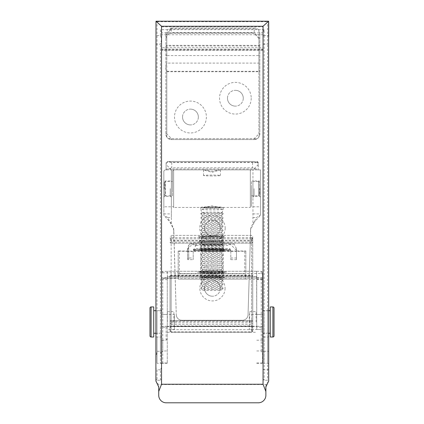 <?xml version="1.0" encoding="UTF-8"?>
<svg xmlns="http://www.w3.org/2000/svg" width="424" height="424" viewBox="0 0 424 424"><rect width="100%" height="100%" fill="white"/><g stroke="black" fill="none" stroke-linecap="round" stroke-linejoin="round"><path stroke-width="0.32" stroke-dasharray="2.12 1.59" d="M163.85 179.818L163.85 197.489L163.85 179.818A1.129 1.129 0 0 0 164.978 180.947L164.978 188.654L164.978 180.947L170.236 180.947A1.129 1.129 0 0 0 171.365 179.818L171.365 197.489L171.365 179.818M163.85 197.489A1.129 1.129 0 0 1 164.978 196.36L164.978 188.654L164.978 196.36L170.236 196.36A1.129 1.129 0 0 1 171.365 197.489M260.474 179.818L260.474 197.489L260.474 179.818A1.129 1.129 0 0 1 259.345 180.947L259.345 196.36L259.345 180.947L254.077 180.947A1.129 1.129 0 0 1 252.948 179.818L252.948 197.489L252.948 179.818M260.474 197.489A1.129 1.129 0 0 0 259.345 196.36L254.077 196.36A1.129 1.129 0 0 0 252.948 197.489M204.564 288.315A7.897 7.897 0 0 1 212.456 280.423A7.897 7.897 0 0 0 204.564 288.315A7.897 7.897 0 0 0 212.456 296.212A7.897 7.897 0 0 1 204.564 288.315M204.564 228.16A7.897 7.897 0 0 1 212.456 220.268A7.897 7.897 0 0 0 204.564 228.16A7.897 7.897 0 0 0 212.456 236.057A7.897 7.897 0 0 1 204.564 228.16M225.075 288.315A12.614 12.614 0 0 1 212.456 300.934A12.614 12.614 0 0 1 199.842 288.315A12.614 12.614 0 0 1 212.456 275.701A12.614 12.614 0 0 1 225.075 288.315M220.353 288.315A7.897 7.897 0 0 1 212.456 296.212A7.897 7.897 0 0 0 220.353 288.315A7.897 7.897 0 0 0 212.456 280.423A7.897 7.897 0 0 1 220.353 288.315M225.171 228.16A12.715 12.715 0 0 1 212.456 240.874A12.715 12.715 0 0 1 199.741 228.16A12.715 12.715 0 0 1 212.456 215.45A12.715 12.715 0 0 1 225.171 228.16M220.353 228.16A7.897 7.897 0 0 1 212.456 236.057A7.897 7.897 0 0 0 220.353 228.16A7.897 7.897 0 0 0 212.456 220.268A7.897 7.897 0 0 1 220.353 228.16M171.365 206.811L171.365 169.854L166.107 164.592L166.107 162.747L167.231 161.502L252.577 161.459L257.087 161.618L257.087 162.339L258.216 163.606L258.216 164.592L252.953 169.854L171.365 169.86L171.365 217.549L171.365 206.811L163.85 206.811L163.85 171.015L163.85 215.323L167.819 217.549L173.792 229.972L176.278 314.772L173.623 228.128L173.326 228.128L171.37 223.512L163.85 215.323M250.595 231.509L250.52 229.972L256.493 217.549L260.474 215.069L260.474 169.886L260.474 215.318L252.953 223.496L250.695 228.128L248.045 314.772A5.639 5.639 0 0 1 242.406 320.242L181.912 320.242A5.639 5.639 0 0 1 176.278 314.772A5.639 5.639 0 0 0 181.912 320.242L242.406 320.242A5.639 5.639 0 0 0 248.045 314.772L250.547 232.962M166.107 162.747L166.107 169.854L252.948 169.854L252.953 223.496M258.216 164.592L258.216 169.886L258.216 169.134L255.958 168.975L252.577 167.809L252.577 162.551L258.216 162.747L258.216 163.606M166.107 169.134L168.36 168.975L171.747 167.809L252.577 167.809M257.087 162.339L167.231 162.339L166.107 163.606M171.37 223.512L171.37 169.854L258.216 169.854L166.107 169.854L164.978 169.892L163.85 171.015L164.978 169.892L166.107 169.892L166.107 164.592M173.771 232.861L173.729 231.44M258.216 169.886L260.474 169.886L258.216 169.886M163.85 215.074L163.85 206.811M173.686 230.126L173.623 228.128L173.326 228.128M250.987 228.128L250.695 228.128L250.637 230.031M252.577 161.464L168.36 161.464L171.747 162.551L252.577 162.551L252.577 161.459L256.716 161.555L258.142 162.35L258.216 169.134M263.05 309.562A1.129 1.129 0 0 0 264.178 310.691L267.56 310.691L267.56 333.248L267.56 310.691A1.129 1.129 0 0 0 268.689 309.562L268.689 334.377A1.129 1.129 0 0 0 267.56 333.248L264.178 333.248L264.178 310.691L264.178 333.248A1.129 1.129 0 0 0 263.05 334.377L263.05 309.562L263.05 334.377M268.604 21.211L267.56 21.73L267.56 35.616A1.129 1.023 0 0 1 268.689 36.639L268.689 364.454A1.129 1.129 0 0 0 267.56 363.326L264.178 363.326L264.178 337.006L264.178 363.326A1.129 1.129 0 0 0 263.05 364.454L263.05 335.877L263.05 364.454M268.689 335.877A1.129 1.129 0 0 1 267.56 337.006L264.178 337.006A1.129 1.129 0 0 1 263.05 335.877M155.899 309.562L155.899 334.377L155.899 309.562A1.129 1.129 0 0 0 157.028 310.691L160.415 310.691L160.415 333.248L160.415 310.691A1.129 1.129 0 0 0 161.539 309.562L161.539 334.377L161.539 309.562M155.899 334.377A1.129 1.129 0 0 1 157.028 333.248L160.415 333.248A1.129 1.129 0 0 1 161.539 334.377M161.539 364.454A1.129 1.129 0 0 0 160.415 363.326L157.028 363.326L157.028 337.006L157.028 363.326A1.129 1.129 0 0 0 155.899 364.454L155.899 335.877A1.129 1.129 0 0 0 157.028 337.006L160.415 337.006L160.415 363.326L160.415 337.006A1.129 1.129 0 0 0 161.539 335.877L161.539 364.454L161.539 335.877M268.689 381.028L266.071 384.541L158.523 384.541L155.899 381.022M157.028 380.243L155.899 379.077L155.899 357.702L157.028 351.289L160.415 351.289L161.539 357.702L161.539 379.077L160.415 380.243L157.028 380.243L157.028 369.802L155.899 367.576M161.539 379.077L161.539 26.839L263.05 26.839L263.05 379.077L264.178 380.243L267.56 380.243L268.689 379.077L268.689 368.695A1.129 1.113 180 0 1 267.56 369.802L267.56 380.243M266.071 384.541L265.875 395.279A7.521 7.521 0 0 1 258.354 402.8L166.245 402.8A7.521 7.521 0 0 1 158.724 395.279L158.523 384.541M161.539 49.136L161.539 50.297L263.05 50.297L263.05 49.136L161.539 49.136L161.539 47.695L263.05 47.695L263.05 32.123L263.05 379.077M263.05 26.839L263.05 49.624L161.539 49.624L161.539 50.297M263.05 50.297L263.05 49.624M263.05 47.695L263.05 49.136M263.05 34.784L161.539 34.784L161.539 26.839M155.984 21.211L157.028 21.73L157.028 35.616L160.415 35.616L160.415 29.675L161.539 32.123L161.539 47.695M161.539 34.784L161.539 49.624M161.539 32.123L161.539 357.702M265.875 386.047L265.875 386.958M158.724 386.958L158.724 386.047M263.05 32.123L264.178 29.675L264.178 35.616A1.129 1.023 -0 0 0 263.05 36.639M160.415 35.616L161.539 38.526M160.415 380.243L160.415 369.802L161.539 367.576M161.539 39.67L160.415 44.138L157.028 44.138L157.028 351.289M155.899 22.096L155.899 357.702M270.274 310.691L270.274 333.248L270.274 310.691M268.689 310.691L262.377 310.691L262.377 333.248L262.377 310.691M268.689 333.248L262.377 333.248M256.743 329.485L256.743 321.97L256.743 329.485L262.382 329.485L262.377 314.449L262.377 329.485L249.323 329.485L249.323 314.449L249.323 329.485M256.743 314.449L256.743 321.97L256.743 314.449L262.382 314.449L262.382 321.97L262.382 314.449L249.323 314.449M270.274 337.006L270.274 306.928M224.768 272.24L199.201 272.24L224.768 272.24M224.768 244.092L199.201 244.092L224.768 244.092M167.263 321.97L167.263 314.449L167.263 321.97M161.624 321.97L161.624 314.449L161.624 321.97M236.454 251.045L195.088 250.966L195.088 251.305L228.934 251.384L236.454 251.384L236.454 250.966L236.454 251.305L244.712 251.305L245.841 250.966L236.454 250.966M228.934 250.966L228.934 251.305M167.263 326.284L256.743 326.284L256.605 271.265L261.253 271.344A1.129 1.124 180 0 1 262.382 272.473L262.382 274.609A1.129 1.124 -0 0 0 261.253 273.485L178.17 273.485L178.165 272.812L162.752 272.812L161.624 273.936L161.624 326.618A5.639 0.339 180 0 1 167.263 326.284L167.263 277.694A5.639 0.339 180 0 0 161.624 278.027L161.624 326.618M256.605 271.275L167.39 271.275L167.39 278.027L167.39 271.265L256.605 271.265M262.382 274.609L262.382 363.289L262.382 327.068L256.743 327.068L256.743 276.973L256.743 327.068M262.382 327.068L262.382 326.618A5.639 0.339 180 0 0 256.743 326.284M256.743 278.027L167.263 278.102L167.263 276.973L167.263 363.289L167.263 327.201L161.624 327.068M167.263 327.201L167.263 326.618L256.743 326.618M262.382 326.618L262.382 278.027A5.639 0.339 180 0 0 256.743 277.694M262.382 278.027L262.382 272.473M167.263 278.027L167.263 326.618M161.624 278.027L161.624 273.936M161.624 278.102L167.263 278.102M167.263 276.973L256.605 276.967L256.605 277.694M161.624 272.473L162.752 271.344L167.39 271.344M187.567 251.156L187.567 251.49L195.088 251.49L195.088 251.156L178.17 250.966L178.165 279.114L178.165 278.441L161.624 278.446M256.605 271.344L256.743 276.973M256.743 278.102L262.382 278.102M256.743 340.218L262.382 340.218M256.743 363.024L262.382 363.024M256.743 350.966L261.253 350.966L262.382 352.805M256.743 279.601L262.382 279.538M262.382 279.119L178.17 279.125L178.17 277.132L179.299 273.819L244.712 273.819L245.841 277.132L245.841 279.114L245.841 250.966M167.263 338.919L166.134 340.218L162.752 340.218L162.752 363.024L167.263 363.024M162.752 363.024L161.624 363.092M161.624 352.805L162.752 350.966L167.263 350.966M161.624 279.538L167.263 279.601M161.624 340.933L162.752 340.218M178.165 278.441L178.165 272.812M245.841 279.125L178.17 279.125L178.17 273.485M228.934 250.293L195.088 250.293M228.934 251.045L228.934 251.384M245.841 251.236L245.841 277.132M178.17 250.966L178.17 277.132M178.17 251.236L187.567 251.305L187.567 250.966M230.804 251.427L230.804 259.673L230.804 251.427L229.676 250.298L220.257 250.293M236.454 250.293L236.454 259.673L236.454 248.612L236.454 250.293L230.815 244.664L228.934 244.664M230.804 259.673L236.454 259.673M203.711 250.293L194.335 250.298L193.206 251.427L193.206 259.673L193.206 251.427M195.088 246.667L196.217 245.337L196.217 244.664L193.212 244.664L188.696 246.916L187.572 250.224L187.572 259.61L193.206 259.673M196.217 244.664L195.088 245.788M220.443 250.298L224.768 249.725L199.201 249.725L203.531 250.298M229.676 250.298L229.676 248.618L194.335 248.618L194.335 250.298M236.454 248.612L234.196 244.107L230.963 243.047L193.058 243.047L230.815 243.047L230.815 244.664M193.206 249.741L194.335 248.618M234.196 244.107L189.825 244.107L188.696 245.231L188.696 257.993L193.206 257.993M229.676 248.618L230.804 249.741M230.804 257.993L236.454 257.993M187.572 250.224L187.572 248.676L188.696 245.231M189.825 244.107L193.212 243.047L193.212 244.664M187.572 259.61L187.572 248.676M188.696 257.993L187.572 258.057M198.416 242.009L224.36 242.009L198.416 242.009M224.36 236.38L198.416 236.38L224.36 236.38M170.029 275.574L170.029 331.234L170.029 275.574L171.158 275.256L251.612 275.256L252.741 275.574L252.741 236.327L252.741 331.234L252.741 275.574M171.158 275.685L171.158 325.987L251.612 325.987L251.612 275.685L171.063 275.468M251.612 329.665L252.678 331.621L251.745 332.236L171.026 332.236L170.093 331.621L171.158 329.665L251.612 329.665L251.612 324.307L252.413 323.459L252.741 323.692M170.029 331.234L170.093 331.621M170.029 323.692L171.158 322.744L171.158 320.904L170.363 320.745L171.158 321.233L171.158 331.913L251.612 331.913L251.612 326.284L252.741 327.349M171.158 329.665L171.158 324.307L170.363 323.459M170.029 321.848L170.543 320.719L252.227 320.719L252.741 321.848M170.029 327.757L171.158 326.597L251.612 326.597L252.741 327.757M170.029 327.349L171.158 326.284L252.741 326.045M170.029 275.881L252.741 275.881M170.029 239.83L171.158 241.007L251.612 241.007L252.741 239.83M170.029 242.104L170.363 242.941L171.158 242.162L171.158 238.781L170.363 237.97L171.158 237.599L171.158 235.378L170.029 236.327M170.363 242.941L171.1 243.233L251.676 243.233L252.413 242.941L252.741 242.104M170.029 238.723L170.363 237.97M252.741 238.723L252.413 237.97L251.612 237.599L251.745 235.368L171.026 235.368L251.612 235.378L252.741 236.327M251.612 275.256L251.612 240.281L171.158 240.281L170.029 237.074M251.612 240.281L252.741 237.074M252.678 331.621L252.741 331.234M170.029 326.045L171.158 325.987L171.158 326.284L171.158 241.007L171.158 243.228L251.612 243.228L251.612 241.007L251.612 326.597L251.612 321.233L252.413 320.745L251.612 320.904L251.612 322.744L252.413 323.459M252.413 237.97L251.612 238.781L251.612 242.162L252.413 242.941M161.624 310.691L161.624 333.248L161.624 310.691L155.899 310.691M153.727 333.248L153.727 310.691L153.727 333.248M161.624 333.248L155.899 333.248M174.381 314.449L174.381 329.485L174.381 314.449L161.624 314.449L161.624 329.485L161.624 314.449L167.263 314.449M174.381 329.485L167.263 329.485M153.727 306.928L153.727 337.006M167.369 321.97L167.369 311.645L167.369 321.97M173.898 321.97L173.898 311.645L173.898 321.97M249.582 321.97L249.582 311.645L249.582 321.97M256.117 321.97L256.117 311.645L256.117 321.97M172.51 189.576L172.51 170.983L172.51 189.576M251.464 187.731L251.464 206.324L251.464 187.731M164.236 188.966L164.236 182.638L164.236 188.966M259.732 188.341L259.732 194.669L259.732 188.341M172.51 206.324L173.639 207.453L173.639 169.854L173.639 207.453L250.335 207.453L250.335 169.854L250.335 207.453L251.464 206.324M200.706 207.426L200.706 207.426A11.278 0.588 0 0 1 211.984 206.838A11.278 0.588 0 0 1 223.263 207.426L223.263 207.426A11.278 0.588 0 0 1 211.984 208.014A11.278 0.588 0 0 1 200.706 207.426L200.706 209.318A11.278 0.588 0 0 1 211.984 208.73A11.278 0.588 0 0 1 223.263 209.318A11.278 0.588 0 0 1 223.263 209.329A11.278 0.588 0 0 1 211.984 209.907A11.278 0.588 0 0 1 200.711 209.329A11.278 0.588 0 0 1 200.706 209.318L201.919 212.609A10.07 0.525 0 0 1 201.914 212.599A10.07 0.525 0 0 1 201.93 212.572A10.07 0.525 0 0 1 211.984 212.074A10.07 0.525 0 0 1 222.043 212.572A10.07 0.525 0 0 1 222.054 212.599A10.07 0.525 0 0 1 222.054 212.609A10.07 0.525 0 0 1 211.984 213.129A10.07 0.525 0 0 1 201.919 212.609M220.39 169.854L211.984 171.444L203.584 169.854L211.984 172.329L220.39 169.854L250.335 169.854L251.464 170.983M172.51 170.983L173.639 169.854L203.584 169.854M211.984 175.955A8.459 0.445 0 0 1 203.525 175.515A8.459 0.445 0 0 1 211.984 175.07A8.459 0.445 0 0 1 220.443 175.515A8.459 0.445 0 0 1 211.984 175.955M220.39 207.453L211.984 205.863L203.584 207.453M211.984 207.866A8.459 0.445 0 0 1 203.525 207.426A8.459 0.445 0 0 1 211.984 206.981A8.459 0.445 0 0 1 220.443 207.426A8.459 0.445 0 0 1 211.984 207.866M164.236 194.669L165.365 195.798L165.365 181.509L165.365 195.798L172.51 195.798L172.51 181.509L172.51 195.798M164.236 182.638L165.365 181.509L172.51 181.509M251.464 181.509L251.464 195.798L251.464 181.509L258.603 181.509L258.603 195.798L258.603 181.509L259.732 182.638M251.464 195.798L258.603 195.798L259.732 194.669M211.984 213.219A11.278 0.588 0 0 1 223.247 213.776A11.278 0.588 0 0 1 223.247 213.839A11.278 0.588 0 0 1 211.984 214.401A11.278 0.588 0 0 1 200.722 213.839A11.278 0.588 0 0 1 200.722 213.776A11.278 0.588 0 0 1 211.984 213.219M211.984 215.392A9.211 0.482 0 0 1 221.185 215.848A9.211 0.482 0 0 1 221.185 215.901A9.211 0.482 0 0 1 211.984 216.357A9.211 0.482 0 0 1 202.789 215.901A9.211 0.482 0 0 1 202.789 215.848A9.211 0.482 0 0 1 211.984 215.392M211.984 217.348A11.278 0.588 0 0 1 223.247 217.91A11.278 0.588 0 0 1 223.263 217.936A11.278 0.588 0 0 1 223.247 217.968A11.278 0.588 0 0 1 211.984 218.53A11.278 0.588 0 0 1 200.722 217.968A11.278 0.588 0 0 1 200.706 217.936A11.278 0.588 0 0 1 200.722 217.91A11.278 0.588 0 0 1 211.984 217.348M202.773 220.003A9.211 0.482 0 0 1 202.789 219.977A9.211 0.482 0 0 1 211.984 219.521A9.211 0.482 0 0 1 221.185 219.977A9.211 0.482 0 0 1 221.196 220.003A9.211 0.482 0 0 1 221.185 220.03A9.211 0.482 0 0 1 211.984 220.485A9.211 0.482 0 0 1 202.789 220.03A9.211 0.482 0 0 1 202.773 220.003M211.984 221.476A11.278 0.588 0 0 1 223.247 222.038A11.278 0.588 0 0 1 223.247 222.097A11.278 0.588 0 0 1 211.984 222.658A11.278 0.588 0 0 1 200.722 222.097A11.278 0.588 0 0 1 200.722 222.038A11.278 0.588 0 0 1 211.984 221.476M211.984 223.649A9.211 0.482 0 0 1 221.185 224.105A9.211 0.482 0 0 1 221.185 224.158A9.211 0.482 0 0 1 211.984 224.614A9.211 0.482 0 0 1 202.789 224.158A9.211 0.482 0 0 1 202.789 224.105A9.211 0.482 0 0 1 211.984 223.649M211.984 225.605A11.278 0.588 0 0 1 223.247 226.167A11.278 0.588 0 0 1 223.247 226.231A11.278 0.588 0 0 1 211.984 226.787A11.278 0.588 0 0 1 200.722 226.231A11.278 0.588 0 0 1 200.722 226.167A11.278 0.588 0 0 1 211.984 225.605M211.984 227.783A9.211 0.482 0 0 1 221.185 228.239A9.211 0.482 0 0 1 221.185 228.287A9.211 0.482 0 0 1 211.984 228.743A9.211 0.482 0 0 1 202.789 228.287A9.211 0.482 0 0 1 202.789 228.239A9.211 0.482 0 0 1 211.984 227.783M211.984 229.739A11.278 0.588 0 0 1 223.247 230.296A11.278 0.588 0 0 1 223.247 230.359A11.278 0.588 0 0 1 211.984 230.916A11.278 0.588 0 0 1 200.722 230.359A11.278 0.588 0 0 1 200.722 230.296A11.278 0.588 0 0 1 211.984 229.739M211.984 231.912A9.211 0.482 0 0 1 221.185 232.368A9.211 0.482 0 0 1 221.185 232.416A9.211 0.482 0 0 1 211.984 232.877A9.211 0.482 0 0 1 202.789 232.416A9.211 0.482 0 0 1 202.789 232.368A9.211 0.482 0 0 1 211.984 231.912M211.984 233.868A11.278 0.588 0 0 1 223.247 234.424A11.278 0.588 0 0 1 223.247 234.488A11.278 0.588 0 0 1 211.984 235.05A11.278 0.588 0 0 1 200.722 234.488A11.278 0.588 0 0 1 200.722 234.424A11.278 0.588 0 0 1 211.984 233.868M211.984 236.041A9.211 0.482 0 0 1 221.185 236.497A9.211 0.482 0 0 1 221.185 236.55A9.211 0.482 0 0 1 211.984 237.005A9.211 0.482 0 0 1 202.789 236.55A9.211 0.482 0 0 1 202.789 236.497A9.211 0.482 0 0 1 211.984 236.041M211.984 237.997A11.278 0.588 0 0 1 223.247 238.558A11.278 0.588 0 0 1 223.247 238.617A11.278 0.588 0 0 1 211.984 239.178A11.278 0.588 0 0 1 200.722 238.617A11.278 0.588 0 0 1 200.722 238.558A11.278 0.588 0 0 1 211.984 237.997M211.984 240.169A9.211 0.482 0 0 1 221.185 240.625A9.211 0.482 0 0 1 221.185 240.678A9.211 0.482 0 0 1 211.984 241.134A9.211 0.482 0 0 1 202.789 240.678A9.211 0.482 0 0 1 202.789 240.625A9.211 0.482 0 0 1 211.984 240.169M211.984 242.125A11.278 0.588 0 0 1 223.247 242.687A11.278 0.588 0 0 1 223.247 242.751A11.278 0.588 0 0 1 211.984 243.307A11.278 0.588 0 0 1 200.722 242.751A11.278 0.588 0 0 1 200.722 242.687A11.278 0.588 0 0 1 211.984 242.125M211.984 244.298A9.211 0.482 0 0 1 221.185 244.759A9.211 0.482 0 0 1 221.185 244.807A9.211 0.482 0 0 1 211.984 245.263A9.211 0.482 0 0 1 202.789 244.807A9.211 0.482 0 0 1 202.789 244.759A9.211 0.482 0 0 1 211.984 244.298M211.984 246.259A11.278 0.588 0 0 1 223.247 246.816A11.278 0.588 0 0 1 223.247 246.879A11.278 0.588 0 0 1 211.984 247.436A11.278 0.588 0 0 1 200.722 246.879A11.278 0.588 0 0 1 200.722 246.816A11.278 0.588 0 0 1 211.984 246.259M211.984 248.432A9.211 0.482 0 0 1 221.185 248.888A9.211 0.482 0 0 1 221.185 248.936A9.211 0.482 0 0 1 211.984 249.397A9.211 0.482 0 0 1 202.789 248.936A9.211 0.482 0 0 1 202.789 248.888A9.211 0.482 0 0 1 211.984 248.432M211.984 250.388A11.278 0.588 0 0 1 223.247 250.944A11.278 0.588 0 0 1 223.247 251.008A11.278 0.588 0 0 1 211.984 251.57A11.278 0.588 0 0 1 200.722 251.008A11.278 0.588 0 0 1 200.722 250.944A11.278 0.588 0 0 1 211.984 250.388M211.984 252.561A9.211 0.482 0 0 1 221.185 253.017A9.211 0.482 0 0 1 221.185 253.07A9.211 0.482 0 0 1 211.984 253.526A9.211 0.482 0 0 1 202.789 253.07A9.211 0.482 0 0 1 202.789 253.017A9.211 0.482 0 0 1 211.984 252.561M211.984 254.517A11.278 0.588 0 0 1 223.247 255.078A11.278 0.588 0 0 1 223.247 255.137A11.278 0.588 0 0 1 211.984 255.698A11.278 0.588 0 0 1 200.722 255.137A11.278 0.588 0 0 1 200.722 255.078A11.278 0.588 0 0 1 211.984 254.517M211.984 256.69A9.211 0.482 0 0 1 221.185 257.145A9.211 0.482 0 0 1 221.185 257.198A9.211 0.482 0 0 1 211.984 257.654A9.211 0.482 0 0 1 202.789 257.198A9.211 0.482 0 0 1 202.789 257.145A9.211 0.482 0 0 1 211.984 256.69M211.984 258.645A11.278 0.588 0 0 1 223.247 259.207A11.278 0.588 0 0 1 223.247 259.271A11.278 0.588 0 0 1 211.984 259.827A11.278 0.588 0 0 1 200.722 259.271A11.278 0.588 0 0 1 200.722 259.207A11.278 0.588 0 0 1 211.984 258.645M211.984 260.818A9.211 0.482 0 0 1 221.185 261.279A9.211 0.482 0 0 1 221.185 261.327A9.211 0.482 0 0 1 211.984 261.783A9.211 0.482 0 0 1 202.789 261.327A9.211 0.482 0 0 1 202.789 261.279A9.211 0.482 0 0 1 211.984 260.818M211.984 262.779A11.278 0.588 0 0 1 223.247 263.336A11.278 0.588 0 0 1 223.247 263.399A11.278 0.588 0 0 1 211.984 263.956A11.278 0.588 0 0 1 200.722 263.399A11.278 0.588 0 0 1 200.722 263.336A11.278 0.588 0 0 1 211.984 262.779M211.984 264.952A9.211 0.482 0 0 1 221.185 265.408A9.211 0.482 0 0 1 221.185 265.456A9.211 0.482 0 0 1 211.984 265.912A9.211 0.482 0 0 1 202.789 265.456A9.211 0.482 0 0 1 202.789 265.408A9.211 0.482 0 0 1 211.984 264.952M211.984 266.908A11.278 0.588 0 0 1 223.247 267.464A11.278 0.588 0 0 1 223.247 267.528A11.278 0.588 0 0 1 211.984 268.09A11.278 0.588 0 0 1 200.722 267.528A11.278 0.588 0 0 1 200.722 267.464A11.278 0.588 0 0 1 211.984 266.908M211.984 269.081A9.211 0.482 0 0 1 221.185 269.537A9.211 0.482 0 0 1 221.185 269.59A9.211 0.482 0 0 1 211.984 270.046A9.211 0.482 0 0 1 202.789 269.59A9.211 0.482 0 0 1 202.789 269.537A9.211 0.482 0 0 1 211.984 269.081M211.984 271.037A11.278 0.588 0 0 1 223.247 271.599A11.278 0.588 0 0 1 223.247 271.657A11.278 0.588 0 0 1 211.984 272.219A11.278 0.588 0 0 1 200.722 271.657A11.278 0.588 0 0 1 200.722 271.599A11.278 0.588 0 0 1 211.984 271.037M221.196 273.692A9.211 0.482 0 0 1 221.185 273.719A9.211 0.482 0 0 1 211.984 274.174A9.211 0.482 0 0 1 202.789 273.719A9.211 0.482 0 0 1 202.773 273.692A9.211 0.482 0 0 1 202.789 273.666A9.211 0.482 0 0 1 211.984 273.21A9.211 0.482 0 0 1 221.185 273.666A9.211 0.482 0 0 1 221.196 273.692M211.984 276.347A11.278 0.588 0 0 1 200.722 275.786A11.278 0.588 0 0 1 200.706 275.759A11.278 0.588 0 0 1 200.722 275.727A11.278 0.588 0 0 1 211.984 275.165A11.278 0.588 0 0 1 223.247 275.727A11.278 0.588 0 0 1 223.263 275.759A11.278 0.588 0 0 1 223.247 275.786A11.278 0.588 0 0 1 211.984 276.347M211.984 277.338A9.211 0.482 0 0 1 221.185 277.794A9.211 0.482 0 0 1 221.185 277.847A9.211 0.482 0 0 1 211.984 278.303A9.211 0.482 0 0 1 202.789 277.847A9.211 0.482 0 0 1 202.789 277.794A9.211 0.482 0 0 1 211.984 277.338M211.984 279.294A11.278 0.588 0 0 1 223.247 279.856A11.278 0.588 0 0 1 223.247 279.92A11.278 0.588 0 0 1 211.984 280.476A11.278 0.588 0 0 1 200.722 279.92A11.278 0.588 0 0 1 200.722 279.856A11.278 0.588 0 0 1 211.984 279.294M211.984 281.467A9.211 0.482 0 0 1 221.185 281.928A9.211 0.482 0 0 1 221.185 281.976A9.211 0.482 0 0 1 211.984 282.432A9.211 0.482 0 0 1 202.789 281.976A9.211 0.482 0 0 1 202.789 281.928A9.211 0.482 0 0 1 211.984 281.467M211.984 283.428A11.278 0.588 0 0 1 223.247 283.985A11.278 0.588 0 0 1 223.247 284.048A11.278 0.588 0 0 1 211.984 284.605A11.278 0.588 0 0 1 200.722 284.048A11.278 0.588 0 0 1 200.722 283.985A11.278 0.588 0 0 1 211.984 283.428M211.984 285.601A9.211 0.482 0 0 1 221.185 286.057A9.211 0.482 0 0 1 221.185 286.105A9.211 0.482 0 0 1 211.984 286.566A9.211 0.482 0 0 1 202.789 286.105A9.211 0.482 0 0 1 202.789 286.057A9.211 0.482 0 0 1 211.984 285.601M211.984 287.557A11.278 0.588 0 0 1 223.247 288.113A11.278 0.588 0 0 1 223.247 288.177A11.278 0.588 0 0 1 211.984 288.739A11.278 0.588 0 0 1 200.722 288.177A11.278 0.588 0 0 1 200.722 288.113A11.278 0.588 0 0 1 211.984 287.557M211.984 289.534A9.397 0.493 0 0 1 221.37 290.048A9.397 0.493 0 0 1 211.984 290.514A9.397 0.493 0 0 1 202.598 290.048A9.397 0.493 0 0 1 211.984 289.534M182.553 117.019A7.897 7.897 0 0 1 190.45 109.122A7.897 7.897 0 0 0 182.553 117.019A7.897 7.897 0 0 0 190.45 124.916A7.897 7.897 0 0 1 182.553 117.019M227.481 98.22A7.897 7.897 0 0 1 235.373 90.328A7.897 7.897 0 0 0 227.481 98.22A7.897 7.897 0 0 0 235.373 106.117A7.897 7.897 0 0 1 227.481 98.22M206.393 117.019A15.942 15.942 0 0 1 190.45 132.961A15.942 15.942 0 0 1 174.508 117.019A15.942 15.942 0 0 1 190.45 101.076A15.942 15.942 0 0 1 206.393 117.019M198.347 117.019A7.897 7.897 0 0 1 190.45 124.916A7.897 7.897 0 0 0 198.347 117.019A7.897 7.897 0 0 0 190.45 109.122A7.897 7.897 0 0 1 198.347 117.019M251.215 98.22A15.836 15.836 0 0 1 235.373 114.061A15.836 15.836 0 0 1 219.537 98.22A15.836 15.836 0 0 1 235.373 82.383A15.836 15.836 0 0 1 251.215 98.22M243.27 98.22A7.897 7.897 0 0 1 235.373 106.117A7.897 7.897 0 0 0 243.27 98.22A7.897 7.897 0 0 0 235.373 90.328A7.897 7.897 0 0 1 243.27 98.22M257.32 138.637A5.639 5.639 0 0 0 258.905 137.053L259.843 133.936L259.843 34.169L259.843 133.936A5.639 5.639 0 0 1 254.204 139.576L257.32 138.637L171.492 138.637L166.796 133.936L166.796 71.741L165.853 67.231L166.796 63.102L258.905 63.102L258.905 137.053M168.376 138.637L254.204 138.637L258.905 133.936L258.905 71.301L166.796 71.301L166.796 137.053A5.639 5.639 0 0 0 168.376 138.637L171.492 139.576L254.204 139.576L171.492 139.576A5.639 5.639 0 0 1 165.853 133.936L165.853 67.231M166.796 137.053L165.853 133.936L165.853 34.169L165.853 46.412L166.796 45.977L258.905 45.977L259.843 46.412M165.853 46.412L165.853 66.716M165.853 38.552L166.796 35.552L169.081 33.369L254.204 33.369L258.905 38.552L259.843 38.552L254.204 32.531L254.204 33.369M165.853 54.797L166.796 55.571L166.796 71.301L165.853 70.861M165.853 45.352L166.796 45.336L166.796 34.169L165.858 34.169L171.492 28.148L171.492 32.516L169.081 33.369M259.843 34.169L258.905 30.295L258.905 55.571L166.796 55.571L166.796 45.336L259.843 45.352M259.843 70.861L258.905 71.301L258.905 55.571L259.843 54.797M258.905 30.295L257.85 28.986L255.195 28.042L254.204 28.132L254.204 32.516L171.492 32.516M166.796 34.169L171.492 28.986L171.492 28.148L254.204 28.132M211.984 250.229L211.984 248.93L211.984 250.229L200.086 249.736L200.706 250.706A11.278 0.588 180 0 0 211.984 251.299A11.278 0.588 180 0 0 223.263 250.706A11.278 0.588 180 0 0 211.984 250.118A11.278 0.588 180 0 0 200.706 250.706L200.706 270.984A11.278 0.588 0 0 1 211.984 270.39A11.278 0.588 0 0 1 223.263 270.984A11.278 0.588 0 0 1 211.984 271.572A11.278 0.588 0 0 1 200.706 270.984L200.086 271.948L211.984 271.461L211.984 272.759L211.984 271.461L223.888 271.948L223.263 270.984L223.263 250.706L223.888 249.736L211.984 250.229M193.773 249.641L203.239 248.787L202.587 249.853L193.514 250.679L193.514 249.763L193.837 249.641L201.935 250.372L220.734 250.372L229.479 249.582L220.803 248.787L229.617 249.588L230.783 250.706L221.386 251.559L220.734 250.372M193.514 249.763L203.239 248.787L220.734 248.787L221.386 249.853L230.783 250.706M221.386 251.559L202.587 251.559L201.935 250.372M204.071 266.988L207.41 266.908L203.653 266.908M204.819 271.434L197.293 272.086L204.23 272.759L219.155 272.78L226.681 272.134L219.743 271.455L204.819 271.434L211.984 272.876L211.984 271.339L204.819 271.434M170.236 188.654L170.236 196.36L170.236 188.654M254.077 188.654L254.077 196.36L254.077 188.654M252.948 206.811L260.474 206.811M255.958 168.975L168.36 168.975M167.231 162.339L167.231 161.502M252.948 217.549L256.493 217.549M167.819 217.549L171.365 217.549M257.087 161.618A1.129 1.129 180 0 1 258.216 162.747M163.85 213.919L171.365 213.919M252.948 213.919L260.474 213.919M171.747 162.551L171.747 167.809M267.56 363.326L267.56 337.006L267.56 363.326M157.028 310.691L157.028 333.248L157.028 310.691M263.05 32.855L161.539 32.855M263.05 368.695A1.129 1.113 180 0 0 264.178 369.802L264.178 380.243M263.05 351.289L264.178 351.289L264.178 369.802L267.56 369.802L267.56 351.289L268.689 351.289M263.05 44.138L264.178 44.138L264.178 351.289L267.56 351.289L267.56 44.138L268.689 44.138M264.178 35.616L264.178 44.138L267.56 44.138L267.56 35.616L264.178 35.616M160.415 369.802L157.028 369.802M160.415 351.289L160.415 44.138M157.028 21.73L267.56 21.73M264.178 29.675L160.415 29.675M155.899 44.138L157.028 44.138L157.028 35.616A1.129 1.023 0 0 0 155.899 36.639M272.908 337.006L272.908 306.928M223.639 273.363A11.655 0.694 180 0 0 211.984 272.669A11.655 0.694 180 0 0 200.329 273.363A11.655 0.694 180 0 0 211.984 274.058A11.655 0.694 180 0 0 223.639 273.363L224.217 272.425L211.809 272.998L199.757 272.425L200.329 273.363L200.329 276.74A11.655 0.694 0 0 1 211.984 276.045A11.655 0.694 0 0 1 223.639 276.74A11.655 0.694 0 0 1 211.984 277.439A11.655 0.694 0 0 1 200.329 276.74L199.757 277.678L212.159 277.105L224.217 277.678L223.639 276.74L223.639 273.363M224.768 277.868L199.201 277.868L224.768 277.868M200.329 248.602A11.655 0.694 0 0 1 211.984 247.907A11.655 0.694 0 0 1 223.639 248.602A11.655 0.694 0 0 1 211.984 249.296A11.655 0.694 0 0 1 200.329 248.602L199.757 249.54L212.159 248.968L224.217 249.54L223.639 248.602L223.639 245.215A11.655 0.694 180 0 0 211.984 244.521A11.655 0.694 180 0 0 200.329 245.215A11.655 0.694 180 0 0 211.984 245.915A11.655 0.694 180 0 0 223.639 245.215L224.217 244.282L211.809 244.855L199.757 244.282L200.329 245.215L200.329 248.602M256.605 276.565L167.39 276.565M162.752 272.812L162.752 271.344M261.253 271.344L261.253 273.485M256.743 363.251L262.382 363.251M261.253 350.966L261.253 279.601M161.624 363.251L167.263 363.251M162.752 350.966L162.752 279.601M166.134 327.068L166.134 340.218M244.712 251.305L244.712 273.819M179.299 273.819L179.299 251.305M188.696 259.673L188.696 246.916M196.217 245.337L228.934 245.337M199.545 240.885A11.84 0.62 0 0 1 211.385 240.265A11.84 0.62 0 0 1 223.231 240.885A11.84 0.62 0 0 1 211.385 241.505A11.84 0.62 0 0 1 199.545 240.885L198.93 241.85L223.846 241.85L223.231 240.885L223.231 237.504A11.84 0.62 180 0 0 211.385 236.883A11.84 0.62 180 0 0 199.545 237.504A11.84 0.62 180 0 0 211.385 238.124A11.84 0.62 180 0 0 223.231 237.504L223.846 236.539L198.93 236.539L199.545 237.504L199.545 240.885M252.741 330.789A1.129 1.129 180 0 1 251.612 331.913L251.612 332.225L171.158 332.225L171.158 331.913A1.129 1.129 180 0 1 170.029 330.789M171.158 240.281L171.158 275.256M171.158 324.307L251.612 324.307M251.612 237.599L171.158 237.599M171.158 322.744L251.612 322.744M171.158 242.162L251.612 242.162M251.612 238.781L171.158 238.781M171.158 320.904L251.612 320.904M251.612 321.233L171.158 321.233M151.092 306.928L151.092 337.006M166.796 71.741L259.843 71.741M166.796 133.936L165.853 133.936M171.492 138.637L171.492 139.576M166.796 63.102L166.796 35.552M258.905 38.552L258.905 63.102A0.938 0.721 180 0 1 259.843 63.817M254.204 139.576L254.204 138.637M258.905 133.936L259.843 133.936M165.858 34.169L166.06 32.606L167.528 29.823L168.196 29.203L171.492 28.148M257.85 28.986L171.492 28.986M202.587 249.853L221.386 249.853M173.792 229.972L173.792 231.986M250.52 229.972L250.52 231.986M263.05 50.366L161.539 50.366M256.743 363.289L262.382 363.289M167.39 276.967L256.605 276.967M161.624 363.289L167.263 363.289M167.369 311.645L173.898 311.645M167.369 332.289L173.898 332.289M249.582 311.645L256.117 311.645M249.582 332.289L256.117 332.289M203.525 169.881L203.525 175.515M223.263 207.426L223.263 209.318L222.054 212.609M222.043 212.572L223.247 213.776M221.185 215.901L223.247 213.839M221.185 215.848L223.247 217.91M221.185 219.977L223.247 222.038M221.185 224.158L223.247 222.097M221.185 224.105L223.247 226.167M221.185 228.287L223.247 226.231M221.185 228.239L223.247 230.296M221.185 232.416L223.247 230.359M221.185 232.368L223.247 234.424M221.185 236.55L223.247 234.488M221.185 236.497L223.247 238.558M221.185 240.678L223.247 238.617M221.185 240.625L223.247 242.687M221.185 244.807L223.247 242.751M221.185 244.759L223.247 246.816M221.185 248.936L223.247 246.879M221.185 248.888L223.247 250.944M221.185 253.07L223.247 251.008M221.185 253.017L223.247 255.078M221.185 257.198L223.247 255.137M221.185 257.145L223.247 259.207M221.185 261.327L223.247 259.271M221.185 261.279L223.247 263.336M221.185 265.456L223.247 263.399M221.185 265.408L223.247 267.464M221.185 269.59L223.247 267.528M221.185 269.537L223.247 271.599M221.185 273.719L223.247 271.657M221.185 277.847L223.247 275.786M221.185 277.794L223.247 279.856M221.185 281.976L223.247 279.92M221.185 281.928L223.247 283.985M221.185 286.105L223.247 284.048M221.185 286.057L223.247 288.113M221.37 290.048L223.247 288.177M220.443 169.881L220.443 175.515M201.93 212.572L200.722 213.776M202.789 215.901L200.722 213.839M202.789 215.848L200.722 217.91M221.185 220.03L223.247 217.968M202.789 220.03L200.722 217.968M202.789 219.977L200.722 222.038M202.789 224.158L200.722 222.097M202.789 224.105L200.722 226.167M202.789 228.287L200.722 226.231M202.789 228.239L200.722 230.296M202.789 232.416L200.722 230.359M202.789 232.368L200.722 234.424M202.789 236.55L200.722 234.488M202.789 236.497L200.722 238.558M202.789 240.678L200.722 238.617M202.789 240.625L200.722 242.687M202.789 244.807L200.722 242.751M202.789 244.759L200.722 246.816M202.789 248.936L200.722 246.879M202.789 248.888L200.722 250.944M202.789 253.07L200.722 251.008M202.789 253.017L200.722 255.078M202.789 257.198L200.722 255.137M202.789 257.145L200.722 259.207M202.789 261.327L200.722 259.271M202.789 261.279L200.722 263.336M202.789 265.456L200.722 263.399M202.789 265.408L200.722 267.464M202.789 269.59L200.722 267.528M202.789 269.537L200.722 271.599M202.789 273.719L200.722 271.657M202.789 273.666L200.722 275.727M221.185 273.666L223.247 275.727M202.789 277.847L200.722 275.786M202.789 277.794L200.722 279.856M202.789 281.976L200.722 279.92M202.789 281.928L200.722 283.985M202.789 286.105L200.722 284.048M202.789 286.057L200.722 288.113M202.598 290.048L200.722 288.177M255.195 28.048L171.492 28.048M220.766 248.787L203.202 248.787"/><path stroke-width="0.64" d="M268.689 309.562L268.689 334.377M155.899 335.877L155.899 364.454M155.899 379.077L155.899 381.022L158.724 386.958L158.724 395.279A7.521 7.521 0 0 0 166.245 402.8L258.354 402.8A7.521 7.521 0 0 0 265.875 395.279L265.875 386.958L268.689 381.028L268.604 21.211L263.05 26.251L161.539 26.251L155.984 21.211L155.899 379.077M265.875 391.5L263.05 384.245L161.539 384.245L158.724 391.463M268.604 21.211L155.984 21.211M268.689 22.096L268.689 36.639M268.689 364.454L268.689 368.695M272.908 306.928L272.908 337.006L270.274 337.006L270.274 306.928L272.908 306.928A1.129 1.129 0 0 1 274.031 308.057L274.031 335.877L274.031 308.057M272.908 337.006A1.129 1.129 0 0 0 274.031 335.877M270.274 310.691L268.689 310.691M270.274 333.248L268.689 333.248M149.969 335.877A1.129 1.129 0 0 0 151.092 337.006L153.727 337.006L153.727 306.928L151.092 306.928A1.129 1.129 0 0 0 149.969 308.057L149.969 335.877L149.969 308.057M155.899 310.691L153.727 310.691M155.899 333.248L153.727 333.248M161.539 384.245L161.539 26.251M263.05 384.245L263.05 26.251M151.092 337.006L151.092 306.928"/></g></svg>
